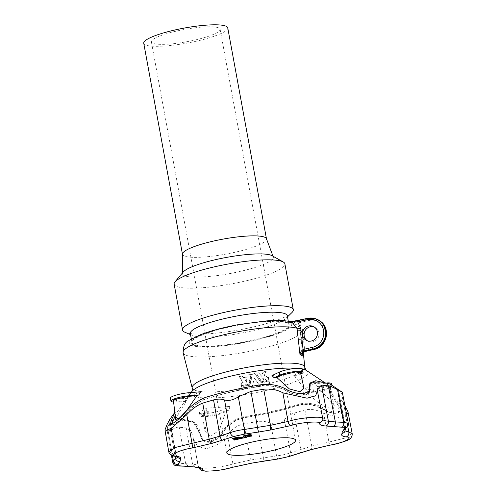 <?xml version="1.0" encoding="UTF-8"?>
<svg xmlns="http://www.w3.org/2000/svg" width="496" height="496" viewBox="0 0 496 496"><rect width="100%" height="100%" fill="white"/><g stroke="black" fill="none" stroke-linecap="round" stroke-linejoin="round"><path stroke-width="0.37" stroke-dasharray="2.48 1.86" d="M290.898 321.737L291.803 321.985L289.583 321.681L291.536 321.668M290.117 321.706L289.583 321.681L290.247 322.394A7.762 6.95 63.8 0 0 290.823 322.338L291.282 321.699M290.247 322.394L292.752 323.274L294.295 323.039A1.55 1.308 58.8 0 0 293.533 322.834L292.752 323.274L297.811 325.209L300.061 329.778A3.106 0.502 -6.4 0 1 300.018 329.71A3.106 0.502 -6.4 0 1 302.306 328.96L299.299 322.698A1.55 0.353 77.2 0 0 298.648 321.011L293.533 322.834L291.034 322.443A7.762 4.644 90.4 0 1 290.662 322.598M294.295 323.039L299.299 322.698L309.058 320.478A1.55 0.353 77.2 0 0 308.407 318.785L290.823 322.338L307.867 318.463A7.762 1.755 77.2 0 1 308.078 318.568A15.897 15.221 116.7 0 1 317.936 319.697M309.058 320.478A14.279 13.671 116.7 0 1 325.159 331.21A14.279 13.671 116.7 0 1 314.135 348.118L305.362 350.114A1.55 0.353 -102.8 0 1 305.344 351.404M305.362 350.114L304.711 350.306A1.55 0.316 -110.1 0 1 304.885 351.528M302.306 328.96L302.585 331.433C304.172 334.019 304.488 336.803 303.527 339.797L304.711 350.306L302.913 355.372L301.239 340.547A3.106 0.502 173.6 0 0 301.283 340.616L302.882 354.801M302.585 331.433A3.106 0.502 173.6 0 0 300.297 332.184A3.106 0.502 173.6 0 0 300.34 332.252L301.283 340.616M303.527 339.797A3.106 0.502 173.6 0 0 301.239 340.547L300.018 329.71L297.811 325.209L300.861 331.216A59.849 10.701 169.6 0 0 300.061 329.778L300.34 332.252M307.334 340.783A7.762 7.434 -63.3 0 0 308.109 341.236A7.762 7.434 -63.3 0 0 316.051 340.33A7.762 7.434 -63.3 0 0 318.971 332.618A7.762 7.434 -63.3 0 0 315.084 327.36A7.762 7.434 -63.3 0 0 314.259 327.013M269.421 383.42L269.316 383.588A57.269 10.242 169.6 0 1 259.588 385.845L259.892 386A58.435 10.447 169.6 0 0 269.619 383.743L269.173 381.064A58.633 10.484 -10.4 0 1 261.243 382.924L255.105 373.693A59.377 10.614 -10.4 0 1 252.762 374.17L249.872 385.225A58.633 10.484 -10.4 0 1 241.961 386.576L242.401 389.248A58.435 10.447 169.6 0 0 252.197 387.55L254.529 378.287L259.892 386L254.485 378.082L251.887 387.395A57.269 10.242 169.6 0 1 242.079 389.087L241.633 386.409A57.468 10.273 169.6 0 0 249.562 385.07L252.458 374.015A58.206 10.41 169.6 0 0 254.801 373.544L260.939 382.776A57.468 10.273 169.6 0 0 268.869 380.909L269.725 383.575M268.869 380.909L269.322 381.164L268.869 380.909M260.803 382.72L261.243 382.924L260.803 382.72M254.801 373.544L255.248 373.748L254.801 373.544M241.471 385.423L241.031 382.745A57.734 10.323 169.6 0 0 242.749 382.472L239.159 376.359A58.206 10.41 169.6 0 0 242.011 375.906L243.356 377.611A58.069 10.385 169.6 0 0 247.622 376.867L248.322 374.809A58.206 10.41 169.6 0 0 251.05 374.288L248.701 384.208A57.536 10.286 -10.4 0 1 241.471 385.423L241.794 385.584A58.708 10.497 169.6 0 0 249.011 384.363L251.354 374.443A59.377 10.614 -10.4 0 1 248.626 374.964L247.932 377.022A59.241 10.59 -10.4 0 1 243.672 377.766L242.327 376.067A59.377 10.614 -10.4 0 1 239.481 376.526L243.065 382.633A58.9 10.534 -10.4 0 1 241.354 382.906L241.794 385.584L241.471 385.423M251.05 374.288L251.515 374.604L251.05 374.288M243.207 377.549L243.672 377.766L243.207 377.549M242.011 375.906L242.476 376.123L242.011 375.906M264.349 375.565L265.738 376.018L267.518 377.425A57.734 10.323 169.6 0 0 268.262 377.239L268.708 379.924A57.536 10.286 -10.4 0 1 266.24 380.525L264.591 378.256L262.576 378.07L264.021 381.052A57.536 10.286 -10.4 0 1 261.435 381.641L256.19 373.252A58.206 10.41 169.6 0 0 258.819 372.688L261.355 376.092L263.196 371.696A58.206 10.41 169.6 0 0 265.738 371.082L264.349 375.565L266.042 371.237A59.377 10.614 -10.4 0 1 263.494 371.845L261.652 376.241L259.123 372.837A59.377 10.614 -10.4 0 1 256.488 373.407L261.739 381.79A58.708 10.497 169.6 0 0 264.325 381.201L262.874 378.219L264.895 378.405L266.544 380.68A58.708 10.497 169.6 0 0 269.006 380.072L268.559 377.394A58.9 10.534 -10.4 0 1 267.821 377.58L266.036 376.166L264.349 375.565M265.738 371.082L266.185 371.417L265.738 371.082M261.113 376.123L261.652 376.241L261.113 376.123M258.819 372.688L259.259 372.893L258.819 372.688M268.262 377.239L268.714 377.493L268.262 377.239M267.394 377.382L267.821 377.58L267.394 377.382M245.204 380.246L246.729 382.112L247.138 379.719A59.055 10.559 -10.4 0 1 245.303 380.035L244.993 379.88A57.889 10.354 169.6 0 0 246.828 379.558L246.419 381.951L244.888 380.085M246.469 382.156L246.152 382.001L246.469 382.156M247.299 379.88L246.828 379.558L247.299 379.88M192.2 387.971A57.276 10.242 -10.4 0 0 241.918 389.013L242.401 389.248L241.905 388.976M191.109 392.534L175.857 413.937A78.92 14.111 169.6 0 0 175.324 415.716A78.92 14.111 169.6 0 0 178.033 418.977A78.92 14.111 169.6 0 0 191.01 421.563C196.466 422.815 199.584 427.223 200.384 434.781C200.892 439.636 203.751 442.141 208.946 442.296C214.545 441.366 219.089 438.334 222.599 433.194C227.602 425.215 234.713 420.075 243.933 417.775A78.92 14.111 169.6 0 0 273.327 412.151A78.92 14.111 169.6 0 0 299.795 405.058C307.669 403.471 315.822 405.139 324.26 410.056C329.976 413.1 334.664 414.03 338.303 412.858L338.929 406.615L330.807 393.998L330.125 389.906A78.92 14.111 169.6 0 0 330.491 387.24A78.92 14.111 169.6 0 0 328.854 385.392A78.92 14.111 169.6 0 0 327.943 384.865A78.92 14.111 169.6 0 0 314.966 382.28L314.879 382.013C320.887 382.422 325.209 383.284 327.844 384.598L330.491 387.24M331.526 383.768A12.809 2.288 -10.4 0 1 313.137 389.18L300.973 390.178L304.315 392.95A70.686 12.642 -10.4 0 0 306.113 392.231L319.108 403.143L326.529 407.569L333.343 408.493L334.267 405.846L326.771 396.453L316.324 387.128A70.686 12.642 -10.4 0 0 317.297 386.465L314.092 383.619L325.661 382.918A12.809 2.288 -10.4 0 1 327.682 382.856M300.973 390.178A67.58 12.084 169.6 0 0 308.679 386.818A67.58 12.084 169.6 0 0 314.092 383.619M176.092 413.559L175.237 415.933M173.848 424.644L171.858 424.737L171.579 423.894L173.848 424.644C177.345 422.654 181.238 419.294 185.535 414.551C191.704 407.16 198.592 401.903 206.187 398.784L232.618 391.418L261.993 385.801C271.566 385.02 280.023 386.818 287.358 391.195C292.218 393.799 297.476 395.052 303.13 394.934L309.076 392.206L309.324 391.493M314.966 382.28C309.795 382.559 307.942 385.076 309.411 389.825C310.322 392.751 308.258 394.549 303.211 395.207C297.464 395.318 292.125 394.06 287.196 391.412C279.93 387.085 271.548 385.299 262.049 386.074A78.92 14.111 169.6 0 0 232.655 391.691A78.92 14.111 169.6 0 0 206.187 398.784M230.008 406.323L222.685 409.764A12.809 2.288 -10.4 0 1 208.723 413.242A12.809 2.288 -10.4 0 1 199.429 412.722A12.809 2.288 -10.4 0 1 200.83 411.327L207.117 407.966A67.58 12.084 169.6 0 0 230.008 406.323L228.879 410.118A70.686 12.642 -10.4 0 1 226.226 410.409L219.35 430.175L210.409 436.468L204.854 431.136L202.542 415.282L207.52 415.939L220.887 412.945L226.226 410.409M207.117 407.966L206.224 411.742A70.686 12.642 -10.4 0 0 208.407 411.686L204.854 431.136M302.523 369.179A12.809 2.288 -10.4 0 1 301.122 370.574L294.835 373.934A67.58 12.084 169.6 0 0 271.944 375.577M294.835 373.934L296.831 376.173A70.686 12.642 -10.4 0 0 294.649 376.228L303.93 387.965M200.979 391.728A67.58 12.084 169.6 0 0 187.86 398.282L185.758 401.45A70.686 12.642 -10.4 0 1 186.732 400.787L179.843 411.277L175.652 419.517M309.529 384.158L314.879 382.013L315.673 380.742M338.303 412.858L339.202 411.829L338.818 406.41L330.72 393.799L330.026 389.633L330.392 386.967M208.946 442.296L208.134 441.341C213.745 440.442 218.345 437.422 221.935 432.289C227.007 424.254 234.211 419.077 243.567 416.77C264.436 413.459 283.34 409.157 300.272 403.862C308.245 402.231 316.485 403.887 324.992 408.834C330.764 411.841 335.463 412.74 339.09 411.544L338.21 412.579C334.62 413.732 330.007 412.815 324.378 409.82C315.865 404.848 307.644 403.167 299.708 404.779L273.259 411.866L243.883 417.483C234.589 419.79 227.416 424.973 222.363 433.033C218.91 438.092 214.427 441.087 208.921 442.004L203.757 440.702L194.227 422.251L190.997 421.271C184.989 420.862 180.668 420 178.033 418.692L176.601 417.954L174.462 412.877L175.857 413.652L175.324 415.431L177.959 418.649M175.212 415.735L175.857 413.937M172.608 423.472L173.842 424.359C177.283 422.4 181.121 419.083 185.343 414.408C191.574 406.943 198.512 401.642 206.169 398.511L205.251 397.494M348.304 423.268L347.566 424.272L341.291 391.604L342.197 392.169M341.291 391.604C339.394 390.402 338.483 390.185 338.57 390.947L337.943 394.642L344.863 405.43M329.772 383.898L331.061 388.48L330.125 389.906M174.704 412.486L174.462 412.877M208.134 441.341L202.752 439.989L193.13 421.612L176.601 417.954M339.09 411.544L340.126 410.756L337.906 402.38C332.779 395.746 330.497 391.115 331.061 388.48M347.969 411.742L346.809 416.243L341.186 418.103L323.659 413.335C317.13 409.777 310.887 408.648 304.928 409.95L294.134 413.149C289.937 414.439 286.688 416.733 284.394 420.031C281.034 424.006 276.452 425.047 270.649 423.162C266.24 421.383 261.609 420.881 256.767 421.656L243.945 423.832C236.927 425.481 231.452 429.276 227.521 435.209L218.339 444.236L206.813 448.799L197.42 446.406L193.285 438.675L192.956 436.443L190.731 430.621L186.174 427.967L179.242 427.205C176.911 426.951 174.288 427.974 171.38 430.274L167.22 431.012L167.654 428.395C168.739 425.184 169.223 423.088 169.105 422.108L169.179 420.682M169.105 422.127L175.423 458.354L169.105 422.127M287.413 389.93L287.196 391.412M232.32 438.439L237.925 437.515L242.637 437.788L244.243 437.41L245.272 435.829L250.778 434.564M244.974 437.23L246.847 436.833L247.423 436.189L251.602 435.717M247.814 435.649L245.644 436.145M250.809 434.707L249.066 435.364M250.437 435.73L249.426 435.711L251.447 434.899M249.42 435.742L249.494 436.096L249.42 435.742M234.131 439.698L241.775 437.962L237.565 437.72L232.99 438.774L234.72 438.749L234.447 439.183M234.67 439.134L234.72 438.743M337.906 402.38L336.989 403.694M324.992 408.834L324.26 410.056M221.935 432.289L222.599 433.194M199.404 433.901L200.384 434.781M184.357 413.385L185.535 414.551M317.297 386.465L326.213 385.925A12.809 2.288 -10.4 0 1 332.078 386.775A12.809 2.288 -10.4 0 1 313.689 392.181L304.315 392.95M306.113 392.231L315.059 391.518L328.302 388.455L329.604 387.233L323.838 386.657L316.324 387.128M185.758 401.45L176.843 401.989A12.809 2.288 -10.4 0 1 173.606 402.02M187.86 398.282L176.291 398.982A12.809 2.288 -10.4 0 1 170.426 398.133M173.445 400.638L179.143 401.264L186.732 400.787M300.824 374.034L296.831 376.173M294.649 376.228L300.508 372.608M228.879 410.118L223.237 412.765A12.809 2.288 -10.4 0 1 209.275 416.249A12.809 2.288 -10.4 0 1 199.981 415.729A12.809 2.288 -10.4 0 1 201.382 414.334L206.224 411.742M208.407 411.686L202.542 415.282M222.636 345.216A49.29 8.81 169.6 0 0 288.951 324.83A49.29 8.81 169.6 0 0 274.35 321.303A49.29 8.81 169.6 0 0 264.591 321.675A49.29 8.81 169.6 0 0 204.395 334.143A49.29 8.81 169.6 0 0 191.995 342.624A49.29 8.81 169.6 0 0 222.636 345.216M190.321 333.517A49.29 8.81 169.6 0 0 192.398 335.457A49.29 8.81 169.6 0 0 220.962 336.114A49.29 8.81 169.6 0 0 286.031 318.277A49.29 8.81 169.6 0 0 287.277 315.723M184.934 332.258A56.29 10.063 169.6 0 0 217.558 333.002A56.29 10.063 169.6 0 0 291.871 312.629M174.146 284.165A56.29 10.063 169.6 0 0 209.138 287.134A56.29 10.063 169.6 0 0 284.878 263.841M272.019 255.676A46.153 8.252 -10.4 0 1 273.277 256.947A46.153 8.252 -10.4 0 1 211.253 276.291A46.153 8.252 -10.4 0 1 206.237 276.749A46.153 8.252 -10.4 0 1 182.54 273.6A46.153 8.252 -10.4 0 1 183.266 271.969M182.46 254.076A42.706 7.638 169.6 0 0 182.485 254.318A42.706 7.638 169.6 0 0 204.389 256.99A42.706 7.638 169.6 0 0 246.537 249.302A42.706 7.638 169.6 0 0 266.488 238.905A42.706 7.638 169.6 0 0 266.42 238.663M143.747 43.27A42.706 7.638 169.6 0 0 165.652 45.942A42.706 7.638 169.6 0 0 207.805 38.254A42.706 7.638 169.6 0 0 227.751 27.85M169.31 44.057A34.937 6.25 169.6 0 0 203.794 37.764A34.937 6.25 169.6 0 0 220.112 29.252A34.937 6.25 169.6 0 0 184.624 29.419A34.937 6.25 169.6 0 0 151.385 41.869A34.937 6.25 169.6 0 0 169.31 44.057M236.865 438.222L236.499 438.582L237.82 438.278L236.865 438.222L236.933 438.607M237.832 438.656L237.82 438.278L237.906 438.669M307.47 318.382L307.867 318.463A15.897 15.221 -63.3 0 1 315.363 318.668M320.577 321.365A15.829 15.159 -63.3 0 0 308.407 318.785L298.648 321.011M314.135 348.118A1.55 0.353 -102.8 0 1 314.123 349.407M265.992 321.11A52.105 9.319 -10.4 0 1 266.271 337.46A52.105 9.319 -10.4 0 1 189.218 342.978A52.105 9.319 -10.4 0 1 265.992 321.11M183.129 352.823A59.849 10.701 169.6 0 0 243.902 352.414A59.849 10.701 169.6 0 0 300.861 331.216L303.273 352.991M265.1 321.557A50.276 8.99 169.6 0 0 191.022 342.655A50.276 8.99 169.6 0 0 265.366 337.33A50.276 8.99 169.6 0 0 265.1 321.557M304.866 367.294A57.276 10.242 -10.4 0 1 297.414 374.003A57.276 10.242 -10.4 0 1 269.421 383.458M249.011 384.363L248.701 384.208M245.303 380.035L244.993 379.88M249.128 384.257L248.818 384.102M248.515 375.069L248.205 374.914M248.05 376.917L247.74 376.762M247.932 377.022L247.622 376.867M239.481 376.526L239.159 376.359M239.376 376.731L239.053 376.569M243.17 382.422L242.854 382.267M243.065 382.633L242.749 382.472M241.354 382.906L241.031 382.745M241.23 383.067L240.907 382.9M249.99 385.119L249.68 384.958M249.872 385.225L249.562 385.07M241.961 386.576L241.633 386.409M241.831 386.731L241.509 386.57M252.197 387.55L251.887 387.395M252.309 387.444L252.005 387.289A57.276 10.242 -10.4 0 0 259.439 385.776M306.646 370.605A59.421 10.627 -10.4 0 1 300.26 379.415A59.421 10.627 -10.4 0 1 230.293 396.664A59.421 10.627 -10.4 0 1 191.71 391.704M296.912 368.317A59.421 10.627 -10.4 0 1 302.486 369.074M262.049 386.074L261.956 384.592M303.211 395.207L303.564 393.669M299.795 405.058L300.272 403.862M243.933 417.775L243.567 416.77M191.01 421.563L189.85 420.614M322.791 418.785L317.285 390.364M250.933 435.432L250.864 435.048M250.864 435.457L250.796 435.073M251.453 435.314L251.379 434.93M249.184 435.488L249.11 435.104M245.16 437.615L245.086 437.23M246.915 437.212L246.847 436.833M246.983 437.187L246.915 436.802M247.343 436.61L247.268 436.226M247.498 436.573L247.423 436.189M249.792 436.548L249.724 436.17M249.879 436.536L249.81 436.158M251.639 436.139L251.565 435.755M232.829 439.047L232.76 438.662M232.946 439.034L232.872 438.656M237.894 437.906L237.826 437.528M237.993 437.9L237.925 437.515M242.612 438.179L242.544 437.801M242.711 438.173L242.637 437.788M244.243 437.819L244.175 437.441M244.311 437.794L244.243 437.41M245.272 436.238L245.204 435.86M245.34 436.213L245.272 435.829M250.784 434.98L250.709 434.595M240.039 438.78L239.971 438.396M239.94 438.786L239.872 438.408M239.153 438.743L239.084 438.359M239.053 438.749L238.985 438.371M236.369 439.363L236.301 438.979M236.301 439.388L236.232 439.01M236.139 439.654L236.071 439.27M236.071 439.679L236.003 439.301M234.317 440.082L234.248 439.698M233.616 439.369L233.542 438.991M233.498 439.382L233.43 438.997M233.058 439.158L232.984 438.774M322.803 418.996L322.853 420.069L322.803 418.996M322.871 419.442L317.099 389.589M345.278 428.699L345.526 427.056L338.57 390.947L345.526 427.062L347.566 424.272L346.165 427.961M347.739 426.331L343.368 403.484M352.172 433.56L344.844 438.111L328.916 442.06L323.659 413.335M345.644 428.346L345.526 427.062L344.825 430.33L345.154 430.9M337.943 394.642L344.825 430.33L344.571 432.128L344.999 429.53L338.043 393.409M338.57 390.953L345.538 428.439M270.649 423.162L276.551 455.923C282.026 455.254 286.719 454.187 290.619 452.724L311.761 446.133L328.916 442.06L329.691 445.185M310.124 449.835C311.5 449.68 312.046 448.446 311.761 446.133L304.928 409.95M299.782 452.898C300.861 452.829 301.239 451.645 300.923 449.339L294.134 413.149M289.106 456.494L290.619 452.724L284.394 420.031M256.767 421.656L263.413 457.876L276.551 455.923C277.053 458.192 277.729 459.172 278.566 458.874M263.99 461.044L263.413 457.876L250.548 460.065L232.922 463.903L227.521 435.209M231.601 467.505C232.785 467.412 233.225 466.209 232.922 463.903C221.104 467.957 194.959 469.83 198.146 466.395L193.136 437.677M193.285 438.675L198.605 467.66M251.708 463.128C251.385 463.363 251.001 462.34 250.548 460.065L243.945 423.832M172.645 462.117L177.196 463.041L192.56 464.219C196.329 464.492 198.189 465.217 198.146 466.395L192.956 436.443M195.405 467.213L192.56 464.219L186.174 427.967M188.381 466.438L185.597 463.456L179.242 427.205M179.794 466.029L177.196 463.041L171.38 430.274M172.441 455.737L167.654 428.395M175.683 456.394L176.123 455.08L172.1 453.294L167.053 424.551M174.933 456.283L172.1 453.294L168.77 451.819M176.111 456.475L169.651 419.765M326.213 385.925L325.661 382.918M313.689 392.181L313.137 389.18M176.843 401.989L176.291 398.982M301.673 373.581L301.122 370.574M223.237 412.765L222.685 409.764M201.382 414.334L200.83 411.327M236.766 438.644L236.697 438.259M237.888 438.662L237.82 438.278M290.092 321.706L291.406 321.668M247.231 379.731L246.921 379.57M246.518 382.205L246.208 382.044M243.579 377.754L243.263 377.592M242.426 376.08L242.104 375.918M241.701 385.572L241.378 385.411M242.302 389.236L241.98 389.075M323.237 381.647L328.854 385.392M249.277 435.575L249.203 435.19M249.457 436.114L249.389 435.736M241.862 438.346L241.794 437.968M309.746 390.848L309.076 392.206M339.202 411.829L340.126 410.756M198.152 466.6L198.456 467.623M171.461 455.316L167.22 431.012M202.752 439.989L203.757 440.702M193.13 421.612L194.227 422.251M199.169 467.852L198.133 466.147M169.88 419.256L176.123 455.08L177.159 456.779M175.063 456.301L169.093 422.059M171.858 424.737L170.537 423.869M176.198 413.168L174.815 412.387M332.078 386.775L331.793 385.243M334.267 405.846L329.604 387.233M199.981 415.729L199.429 412.722M204.395 334.143C218.761 328.513 245.625 322.939 264.684 321.675L274.35 321.303M191.332 338.991L191.995 342.624M288.288 321.197L288.951 324.83M286.031 318.277L287.488 316.863M192.398 335.457L190.532 334.657M182.534 272.843L182.54 273.6M273.011 256.234L273.277 256.947M151.385 41.869L226.815 452.86M220.112 29.252L295.548 440.25M315.084 327.36L313.484 326.56M308.109 341.236L306.509 340.43"/><path stroke-width="0.74" d="M307.458 319.672A1.55 0.353 77.2 0 1 307.514 318.364A1.55 0.353 77.2 0 1 307.563 318.364A15.829 15.159 116.7 0 1 315.022 318.575A15.829 15.159 116.7 0 1 325.643 334.112A15.829 15.159 116.7 0 1 313.187 349.004L303.949 351.137L299.993 354.603L297.296 330.72A3.106 0.502 173.6 0 0 300.985 330.627C302.572 333.225 302.889 336.015 301.928 338.991L303.112 349.5L312.53 347.312A14.279 13.671 -63.3 0 0 323.559 330.404A14.279 13.671 -63.3 0 0 307.458 319.672L297.699 321.898L290.898 321.737M298.239 339.084A3.106 0.502 173.6 0 0 301.928 338.991M290.786 321.712L291.406 321.668A1.55 0.843 83.7 0 0 291.282 321.699L297.805 320.583A1.55 0.353 77.2 0 0 297.755 320.583A1.55 0.353 77.2 0 0 297.699 321.898L300.706 328.154A3.106 0.502 -6.4 0 1 297.017 328.247L291.803 321.985C285.857 320.41 277.531 320.038 266.817 320.881L238.737 324.57C223.684 327.372 210.949 330.751 200.52 334.719L189.131 340.386C185.045 342.166 183.043 346.307 183.129 352.823A59.849 10.701 169.6 0 1 211.29 338.049A59.849 10.701 169.6 0 1 271.262 327.255A59.849 10.701 169.6 0 1 297.017 328.247L297.296 330.72M317.936 319.697A15.897 15.221 116.7 0 1 320.298 321.154A15.897 15.221 116.7 0 1 325.829 337.113A15.897 15.221 116.7 0 1 313.726 349.333L304.972 351.323C302.876 352.011 301.835 353.443 301.835 355.626L299.993 354.603C300.086 352.637 301.122 350.939 303.112 349.5A1.55 0.316 -110.1 0 0 303.949 351.137M305.344 351.404A1.55 0.353 -102.8 0 1 305.307 351.428A1.55 0.353 -102.8 0 1 305.257 351.422L304.972 351.323A7.762 1.755 -102.8 0 1 304.761 351.218L304.414 351.001A1.55 0.353 -102.8 0 1 303.757 349.308M314.123 349.407A1.55 0.353 -102.8 0 1 314.08 349.432A1.55 0.353 -102.8 0 1 314.03 349.426L313.726 349.333A7.762 1.755 -102.8 0 1 313.515 349.227A15.897 15.221 -63.3 0 0 326.021 334.273A15.897 15.221 -63.3 0 0 315.363 318.668L307.514 318.364L291.406 321.668A1.55 0.843 83.7 0 1 291.76 321.761M304.792 351.559L314.03 349.426A15.829 15.159 -63.3 0 0 326.089 337.255A15.829 15.159 -63.3 0 0 320.577 321.365C331.055 328.476 326.678 347.25 314.08 349.432L304.848 351.565A1.55 0.316 -110.1 0 1 304.792 351.559C302.932 352.805 302.343 354.33 303.031 356.134L301.835 355.626C301.686 353.369 302.659 351.9 304.761 351.218L313.187 349.004A1.55 0.353 -102.8 0 1 312.53 347.312M304.885 351.528A1.55 0.316 -110.1 0 1 304.848 351.565C303.23 352.656 302.585 353.927 302.913 355.384L302.882 354.801M314.259 327.013A7.762 7.434 -63.3 0 0 304.953 330.956A7.762 7.434 -63.3 0 0 307.334 340.783M317.372 331.818A7.762 7.434 -63.3 0 0 313.484 326.56A7.762 7.434 -63.3 0 0 303.354 330.15A7.762 7.434 -63.3 0 0 306.509 340.43A7.762 7.434 -63.3 0 0 314.452 339.524A7.762 7.434 -63.3 0 0 317.372 331.818M175.237 415.933L171.597 423.882L175.212 415.735M274.176 377.791L279.818 375.143L279.267 372.143L271.944 375.577L274.176 377.791A70.686 12.642 -10.4 0 1 276.83 377.499L289.366 388.926L299.919 391.728L303.93 387.965L300.508 372.608L295.535 371.975L282.168 374.97L276.83 377.499M173.606 402.02A12.809 2.288 -10.4 0 1 170.977 401.14L170.426 398.133A12.809 2.288 -10.4 0 1 188.815 392.727L200.979 391.728L198.741 394.959A70.686 12.642 -10.4 0 0 196.943 395.684L186.688 410.477L179.893 417.694L175.652 419.517L173.445 400.638L174.753 399.46L187.996 396.397L196.943 395.684M309.324 391.493L309.529 384.158L310.248 382.918L315.673 380.742L329.772 383.898L342.327 392.268L348.304 423.268L343.753 422.35L335.352 421.941L328.426 385.851L321.495 385.088L317.093 389.589L317.44 391.003L315.58 395.839L307.049 398.195L282.9 392.832C277.314 389.744 270.921 388.548 263.723 389.23L250.908 391.406L238.297 396.843C233.393 400.036 228.811 401.078 224.552 399.968C221.445 398.852 217.775 398.834 213.54 399.906L202.74 403.105C196.962 405.375 191.636 409.243 186.763 414.706L172.459 427.36L167.053 430.435L164.963 429.964L167.053 424.551L169.88 419.256M310.248 382.918L309.746 390.848L303.564 393.669C297.817 393.805 292.429 392.559 287.413 389.93C280.073 385.572 271.585 383.792 261.956 384.592C241.087 387.903 222.183 392.206 205.251 397.494C197.557 400.638 190.594 405.933 184.357 413.385C180.011 418.14 176.099 421.501 172.608 423.472L170.537 423.869L171.442 419.833C174.301 414.073 175.305 411.754 174.462 412.877M341.291 391.604L337.565 389.732C333.845 387.612 330.801 386.316 328.426 385.851M174.821 412.393L169.849 419.281M344.863 405.43L347.969 411.742L352.172 433.56L348.849 432.097L347.739 426.331M169.179 420.682L169.651 419.765M244.082 455.099A34.937 6.25 -10.4 0 1 226.815 452.86A34.937 6.25 -10.4 0 1 260.053 440.411A34.937 6.25 -10.4 0 1 295.548 440.25A34.937 6.25 -10.4 0 1 279.223 448.756A34.937 6.25 -10.4 0 1 244.739 455.049A34.937 6.25 -10.4 0 1 244.082 455.099M232.388 438.824L232.388 438.408L238.539 437.007L242.699 437.199L243.511 435.885L250.22 434.347L250.846 434.942L243.579 436.269L242.773 437.577L238.712 437.379L232.388 438.824L237.894 437.906L242.711 438.173L244.311 437.794L245.272 436.238L250.784 434.98M245.16 437.615L246.983 437.187L247.498 436.573L251.677 436.102L249.488 436.12L251.515 435.283L251.075 435.06L247.684 436.238L247.839 435.804L245.966 436.201L245.043 437.615L245.644 436.145M249.228 435.333L247.609 435.86M251.453 435.314L250.809 434.707M251.639 436.139L251.602 435.717L250.437 435.73M234.317 440.082L241.843 438.34L237.634 438.098L233.058 439.158L234.788 439.127L234.199 440.082L234.447 439.183M236.933 438.607L236.567 438.966L237.888 438.662L236.933 438.607M309.95 388.318L309.25 389.627M171.442 419.833L172.8 420.912M327.682 382.856A12.809 2.288 -10.4 0 1 331.526 383.768L331.793 385.243M170.977 401.14A12.809 2.288 -10.4 0 1 189.367 395.727L198.741 394.959M279.818 375.143A12.809 2.288 -10.4 0 1 293.781 371.665A12.809 2.288 -10.4 0 1 303.075 372.186A12.809 2.288 -10.4 0 1 301.673 373.581L300.824 374.034M279.267 372.143A12.809 2.288 -10.4 0 1 293.229 368.658A12.809 2.288 -10.4 0 1 302.523 369.179L303.075 372.186M288.288 321.197L287.277 315.723A49.29 8.81 169.6 0 0 237.212 315.952A49.29 8.81 169.6 0 0 190.321 333.517L191.332 338.991M287.488 316.863L291.871 312.629A56.29 10.063 169.6 0 0 293.297 309.709A56.29 10.063 169.6 0 0 236.115 309.975A56.29 10.063 169.6 0 0 182.565 330.032A56.29 10.063 169.6 0 0 184.934 332.258L190.532 334.657M293.297 309.709L284.878 263.841A56.29 10.063 169.6 0 0 283.253 261.987A56.29 10.063 169.6 0 0 227.695 264.108A56.29 10.063 169.6 0 0 175.001 281.858A56.29 10.063 169.6 0 0 174.146 284.165L182.565 330.032M175.001 281.858L183.266 271.969A46.153 8.252 -10.4 0 1 250.542 254.25A46.153 8.252 -10.4 0 1 272.019 255.676L283.253 261.987M273.011 256.234L266.42 238.663A42.706 7.638 169.6 0 0 223.107 239.103A42.706 7.638 169.6 0 0 182.46 254.076L182.534 272.843M266.464 238.781L227.751 27.85A42.706 7.638 169.6 0 0 184.369 28.049A42.706 7.638 169.6 0 0 143.747 43.27L182.46 254.2M300.706 328.154L300.985 330.627M297.805 320.583L307.47 318.382M183.129 352.823L192.2 387.971A57.276 10.242 -10.4 0 1 219.145 373.835A57.276 10.242 -10.4 0 1 276.539 363.506A57.276 10.242 -10.4 0 1 304.866 367.294L303.273 352.991M192.2 387.971C192.591 387.054 191.995 392.702 191.71 391.704A59.421 10.627 -10.4 0 1 235.736 375.007A59.421 10.627 -10.4 0 1 296.912 368.317M302.486 369.074A59.421 10.627 -10.4 0 1 306.646 370.605L323.237 381.647M224.552 399.968L230.33 432.673C234.23 431.21 238.917 430.144 244.398 429.468L270.401 425.326L288.027 421.488L282.9 392.832M317.44 391.003L322.791 418.785L322.853 420.069L319.622 423.534C322.27 420.682 300.564 422.239 290.761 425.599C289.484 425.202 288.573 423.826 288.027 421.488C299.838 417.434 325.99 415.561 322.803 418.996C322.753 420.18 324.62 420.899 328.389 421.172L321.495 385.088M290.761 425.599L270.655 429.982L270.401 425.326L263.723 389.23M270.655 429.982L258.373 432.066L250.908 391.406M258.373 432.066L243.796 434.236C244.547 433.436 244.745 431.849 244.398 429.468L238.297 396.843M213.54 399.906L220.026 436.052L230.33 432.673C230.931 434.992 232.159 436.257 234.013 436.461L243.796 434.236M164.963 429.964L168.77 451.819L176.13 447.274L192.033 443.337L192.671 447.925L212.238 443.275L234.013 436.461M192.671 447.925C179.763 449.723 167.319 455.942 176.13 456.19C179.831 456.68 181.294 457.653 180.519 459.122L180.017 461.478L177.748 464.572C176.619 465.477 177.506 465.918 180.408 465.905L196.366 467.096C200.669 467.406 202.796 468.23 202.74 469.576C200.093 472.428 221.799 470.871 231.601 467.505L251.708 463.128L278.566 458.874L288.35 456.649L310.124 449.835L329.691 445.185C342.6 443.381 355.043 437.168 346.233 436.92C342.531 436.43 341.068 435.451 341.843 433.988L342.345 431.632L344.608 428.538C345.743 427.633 344.856 427.186 341.955 427.205L325.99 426.014C321.693 425.704 319.567 424.88 319.622 423.534M251.075 435.06L251.007 434.676M250.964 435.066L250.889 434.682M232.388 438.817L232.32 438.439L232.388 438.817M250.406 434.725L250.337 434.341M250.294 434.732L250.22 434.347M243.648 436.244L243.579 435.86M243.579 436.269L243.511 435.885M242.773 437.577L242.699 437.199M242.606 437.615L242.532 437.236M238.712 437.379L238.638 436.995M238.613 437.391L238.539 437.007M332.636 426.746C334.67 425.921 335.575 424.322 335.352 421.941L328.389 421.172C328.631 423.559 327.831 425.171 325.99 426.014M341.955 427.205C343.43 426.349 344.026 424.731 343.753 422.35L337.565 389.732M348.304 423.268C348.725 424.867 348.012 426.43 346.165 427.961L344.608 428.538M345.154 430.9L348.849 432.097C349.072 434.477 348.204 436.089 346.233 436.92M345.538 428.439L342.345 431.632M345.644 428.346L344.571 432.128L341.843 433.988M278.566 458.874L289.106 456.494L310.614 449.779L329.691 445.185M289.106 456.494L288.35 456.649M300.136 452.879L299.782 452.898M310.614 449.779L310.124 449.835M278.299 458.974L263.99 461.044M264.002 461.106L251.708 463.128M251.615 463.208L231.601 467.505M198.605 467.66L202.74 469.576M172.441 455.737L173.377 461.119L172.645 462.117L171.461 455.316M175.95 455.861L175.435 458.403L173.377 461.119C174.028 463.419 175.485 464.572 177.748 464.572M172.645 462.117C174.648 466.395 174.704 465.366 179.794 466.029L180.408 465.905M179.794 466.029L189.726 466.364M188.381 466.438L196.366 467.096M222.58 440.212C221.414 439.778 220.559 438.39 220.026 436.052L209.188 439.258L192.033 443.337L186.763 414.706M175.417 458.335C176.08 460.617 177.611 461.664 180.017 461.478M176.111 456.475L180.519 459.122M168.77 451.819C169.322 454.398 171.374 455.886 174.933 456.283L176.13 456.19M212.238 443.275C210.769 442.928 209.752 441.595 209.188 439.258L202.74 403.105M189.367 395.727L188.815 392.727M315.363 318.668L320.577 321.365M304.866 367.294C304.172 366.569 306.733 371.647 306.646 370.605M191.71 391.704L191.109 392.534M251.522 435.283L251.447 434.899M247.839 435.798L247.771 435.42M245.043 437.621L244.968 437.236M251.708 436.108L251.633 435.73M250.852 434.949L250.778 434.564M241.862 438.346L241.794 437.968M234.199 440.088L234.131 439.704M233.058 439.158L232.984 438.774M346.165 427.961L345.278 428.699M329.666 445.253C343.325 442.37 350.498 439.766 351.187 437.447C352.011 436.133 352.34 434.837 352.172 433.56M198.456 467.623L200.465 469.886L203.031 470.847L205.84 471.2L215.71 470.729L222.338 469.724L232.004 467.48M195.405 467.213L199.169 467.852M175.41 458.285L175.063 456.301M174.933 456.283L177.159 456.779"/></g></svg>
